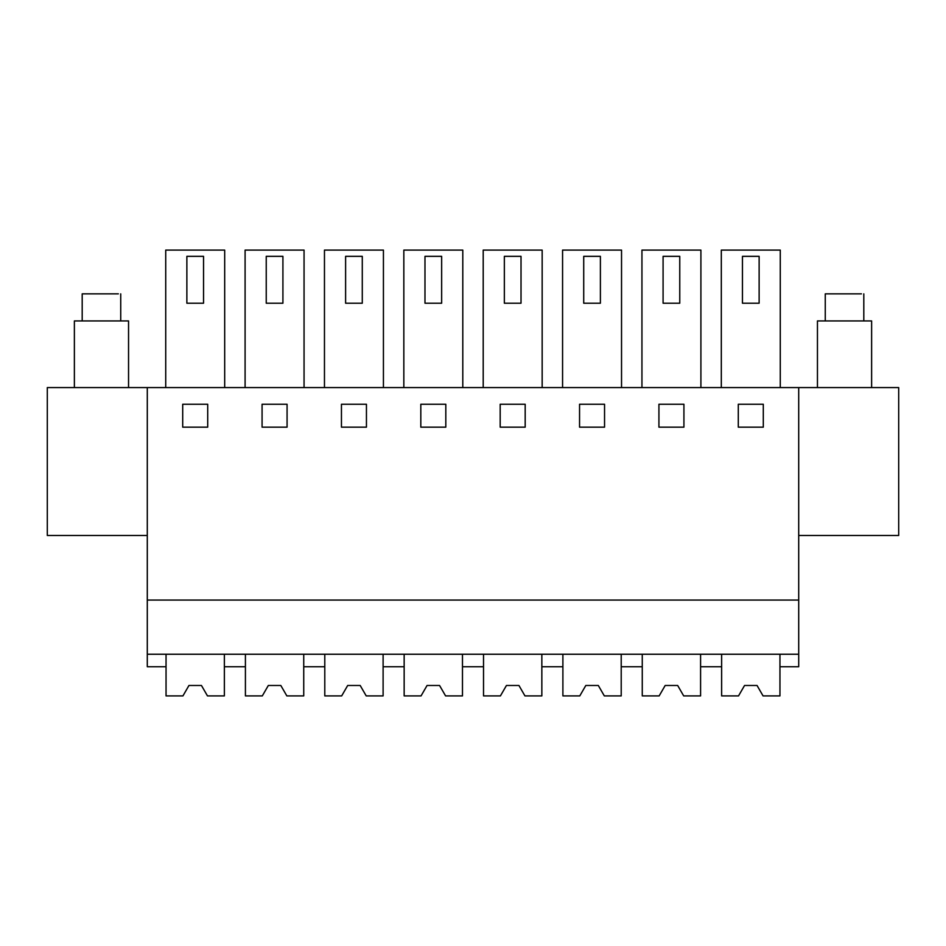 <?xml version="1.0" encoding="UTF-8"?>
<svg xmlns="http://www.w3.org/2000/svg" width="946" height="946" viewBox="0 0 946 946"><rect width="100%" height="100%" fill="white"/><g stroke="black" fill="none" stroke-linecap="round" stroke-linejoin="round"><path stroke-width="1.42" d="M147.292 654.242L798.708 654.242L798.708 666.741L779.953 666.741L779.953 654.242L779.953 695.901L763.055 695.901L757.048 685.483L744.549 685.483L738.53 695.901L721.632 695.901L721.632 654.242L721.632 666.741L700.584 666.741L700.584 654.242L700.584 695.901L683.686 695.901L677.679 685.483L665.18 685.483L659.161 695.901L642.263 695.901L642.263 654.242L642.263 666.741L621.215 666.741L621.215 654.242L621.215 695.901L604.317 695.901L598.31 685.483L585.811 685.483L579.792 695.901L562.894 695.901L562.894 654.242L562.894 666.741L541.845 666.741L541.845 654.242L541.845 695.901L524.947 695.901L518.94 685.483L506.441 685.483L500.422 695.901L483.524 695.901L483.524 654.242L483.524 666.741L462.476 666.741L462.476 654.242L462.476 695.901L445.578 695.901L439.559 685.483L427.06 685.483L421.053 695.901L404.155 695.901L404.155 654.242L404.155 666.741L383.106 666.741L383.106 654.242L383.106 695.901L366.208 695.901L360.19 685.483L347.69 685.483L341.683 695.901L324.785 695.901L324.785 654.242L324.785 666.741L303.737 666.741L303.737 654.242L303.737 695.901L286.839 695.901L280.82 685.483L268.321 685.483L262.314 695.901L245.416 695.901L245.416 654.242L245.416 666.741L224.368 666.741L224.368 654.242L224.368 695.901L207.47 695.901L201.451 685.483L188.952 685.483L182.945 695.901L166.047 695.901L166.047 654.242L166.047 666.741L147.292 666.741L147.292 387.588L898.7 387.588L898.7 535.495L798.708 535.495M798.708 654.242L798.708 387.588M147.292 600.071L798.708 600.071M207.706 404.249L182.708 404.249L182.708 427.166L207.706 427.166L207.706 404.249M445.814 404.249L420.816 404.249L420.816 427.166L445.814 427.166L445.814 404.249M500.186 427.166L525.184 427.166L525.184 404.249L500.186 404.249L500.186 427.166M287.076 404.249L262.077 404.249L262.077 427.166L287.076 427.166L287.076 404.249M366.445 404.249L341.447 404.249L341.447 427.166L366.445 427.166L366.445 404.249M683.923 427.166L683.923 404.249L658.924 404.249L658.924 427.166L683.923 427.166M579.555 404.249L579.555 427.166L604.553 427.166L604.553 404.249L579.555 404.249M763.292 404.249L738.294 404.249L738.294 427.166L763.292 427.166L763.292 404.249M147.292 535.495L47.3 535.495L47.3 387.588L147.292 387.588M165.727 387.588L165.727 250.099L224.687 250.099L224.687 387.588M462.795 387.588L462.795 250.099L403.836 250.099L403.836 387.588M483.205 387.588L483.205 250.099L542.164 250.099L542.164 387.588M245.097 387.588L245.097 250.099L304.056 250.099L304.056 387.588M324.466 387.588L324.466 250.099L383.426 250.099L383.426 387.588M700.903 387.588L700.903 250.099L641.944 250.099L641.944 387.588M621.534 387.588L621.534 250.099L562.574 250.099L562.574 387.588M721.313 387.588L721.313 250.099L780.273 250.099L780.273 387.588M203.544 303.217L186.87 303.217L186.87 256.342L203.544 256.342L203.544 303.217M441.652 303.217L424.979 303.217L424.979 256.342L441.652 256.342L441.652 303.217M521.021 303.217L504.348 303.217L504.348 256.342L521.021 256.342L521.021 303.217M282.913 303.217L266.24 303.217L266.24 256.342L282.913 256.342L282.913 303.217M362.283 303.217L345.609 303.217L345.609 256.342L362.283 256.342L362.283 303.217M679.76 303.217L663.087 303.217L663.087 256.342L679.76 256.342L679.76 303.217M600.391 303.217L583.717 303.217L583.717 256.342L600.391 256.342L600.391 303.217M759.13 303.217L742.456 303.217L742.456 256.342L759.13 256.342L759.13 303.217M128.55 387.588L128.55 320.93L74.379 320.93L74.379 387.588M82.196 320.93L82.196 293.851L118.368 293.851M871.621 387.588L871.621 320.93L817.45 320.93L817.45 387.588M825.267 320.93L825.267 293.851L861.451 293.851M120.733 320.93L120.733 293.851M863.804 320.93L863.804 293.851"/></g></svg>
